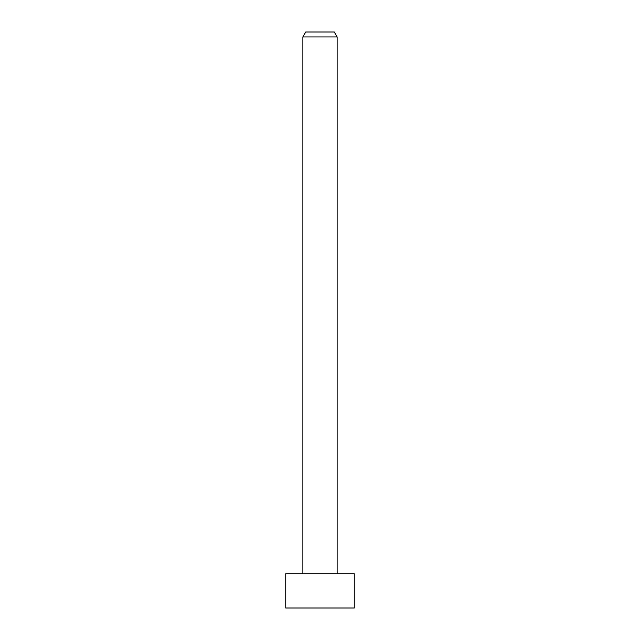 <?xml version="1.0" encoding="UTF-8"?>
<svg xmlns="http://www.w3.org/2000/svg" width="640" height="640" viewBox="0 0 640 640"><rect width="100%" height="100%" fill="white"/><g stroke="black" fill="none" stroke-linecap="round" stroke-linejoin="round"><path stroke-width="0.96" d="M354.264 573.736L285.736 573.736L285.736 608L354.264 608L354.264 573.736M302.872 36.944L305.72 32L334.28 32L337.128 36.944L302.872 36.944L302.872 573.736M337.128 36.944L337.128 573.736"/></g></svg>

